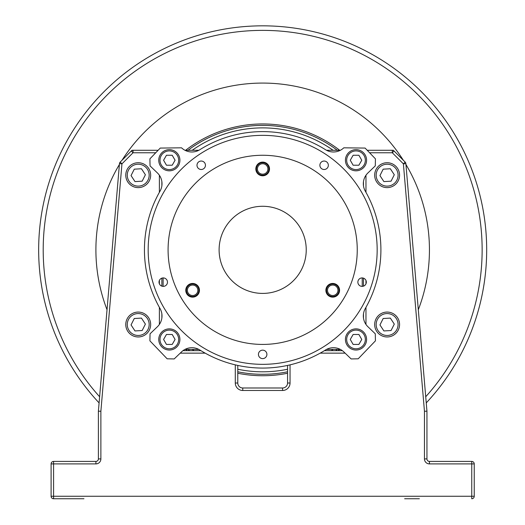 <?xml version="1.0" encoding="UTF-8"?>
<svg xmlns="http://www.w3.org/2000/svg" width="525" height="525" viewBox="0 0 525 525"><rect width="100%" height="100%" fill="white"/><g stroke="black" fill="none" stroke-linecap="round" stroke-linejoin="round"><path stroke-width="0.79" d="M198.811 349.407L184.977 349.407M369.6 152.768L392.313 152.768L392.313 150.281A2.487 2.487 0 0 1 392.569 150.294A2.487 2.487 0 0 0 392.313 150.281L393.343 150.281L394.072 151.01L392.313 152.768L403.39 163.846L405.149 162.087A2.487 2.487 0 0 1 405.871 163.636A2.487 2.487 0 0 0 405.149 162.087L405.792 163.196M131.992 150.281L133.028 150.281A2.487 2.487 0 0 0 132.773 150.294A2.487 2.487 0 0 1 133.028 150.281L133.028 152.768L131.263 151.01L131.992 150.281M119.549 163.196L120.192 162.087L121.951 163.846L133.028 152.768L155.741 152.768M362.23 286.381L362.23 277.922M163.111 277.922L163.111 286.381M184.977 150.281L198.811 150.281M326.53 150.281L340.358 150.281M340.358 349.407L326.53 349.407M376.005 169.582A12.443 12.443 0 0 0 381.531 186.29A12.443 12.443 0 0 0 398.239 180.764A12.443 12.443 0 0 0 392.72 164.056A12.443 12.443 0 0 0 376.005 169.582M379.949 175.586L383.178 169.168L390.351 168.755L394.295 174.759L391.066 181.177L383.893 181.591L379.949 175.586M392.72 164.056A12.443 12.443 0 0 1 398.239 180.764M143.811 164.056A12.443 12.443 0 0 1 149.336 180.764A12.443 12.443 0 0 0 143.811 164.056A12.443 12.443 0 0 0 127.103 169.582A12.443 12.443 0 0 0 132.622 186.29A12.443 12.443 0 0 0 149.336 180.764M143.811 313.399A12.443 12.443 0 0 1 149.336 330.113A12.443 12.443 0 0 0 143.811 313.399A12.443 12.443 0 0 0 127.103 318.924A12.443 12.443 0 0 0 132.622 335.632A12.443 12.443 0 0 0 149.336 330.113M392.72 313.399A12.443 12.443 0 0 1 398.239 330.113A12.443 12.443 0 0 0 392.72 313.399A12.443 12.443 0 0 0 376.005 318.924A12.443 12.443 0 0 0 381.531 335.632A12.443 12.443 0 0 0 398.239 330.113M131.047 175.586L134.275 169.168L141.448 168.755L145.392 174.759L142.163 181.177L134.991 181.591L131.047 175.586M379.949 324.929L383.178 318.511L390.351 318.098L394.295 324.102L391.066 330.52L383.893 330.934L379.949 324.929M131.047 324.929L134.275 318.511L141.448 318.098L145.392 324.102L142.163 330.52L134.991 330.934L131.047 324.929M53.589 498.75L53.589 496.263L51.102 496.263A2.487 2.487 0 0 0 53.589 498.75L83.954 498.75M419.377 498.75L404.65 498.75M131.263 151.01A2.487 2.487 0 0 1 132.773 150.294A2.487 2.487 0 0 0 131.263 151.01L120.192 162.087A2.487 2.487 0 0 0 119.47 163.636A2.487 2.487 0 0 1 120.192 162.087M435.658 461.416L471.752 461.416L471.752 463.903L474.239 463.903L474.239 496.263L53.589 496.263L53.589 463.903L95.904 463.903A4.981 4.981 0 0 0 100.879 458.922L98.392 458.922L98.392 411.16L119.47 163.636L121.951 163.846L100.879 411.265L98.392 411.16L98.392 458.922A2.487 2.487 0 0 1 95.904 461.416L53.589 461.416A2.487 2.487 0 0 0 51.102 463.903L53.589 463.903L53.589 461.416M158.13 150.281L133.028 150.281M405.149 162.087L394.072 151.01A2.487 2.487 0 0 0 392.569 150.294A2.487 2.487 0 0 1 394.072 151.01M424.456 411.265L403.39 163.846L405.871 163.636L426.95 411.16L424.456 411.265L424.456 458.922A4.981 4.981 0 0 0 429.437 463.903L471.752 463.903L471.752 498.75A2.487 2.487 0 0 0 474.239 496.263L474.239 463.903A2.487 2.487 0 0 0 471.752 461.416L429.437 461.416A2.487 2.487 0 0 1 426.95 458.922L426.95 411.16M392.313 150.281L367.211 150.281M287.562 365.426L287.562 383.007A4.981 4.981 0 0 1 282.581 387.988L242.76 387.988A4.981 4.981 0 0 1 237.779 383.007L237.779 365.426M342.346 350.654L324.45 350.654M200.891 350.654L182.995 350.654M363.477 181.63L363.477 185.83M363.477 278.152L363.477 286.151M363.477 313.858L363.477 318.058M161.864 318.058L161.864 313.858M161.864 286.151L161.864 278.152M161.864 185.83L161.864 181.63M51.102 463.903L51.102 496.263M89.683 461.416L95.904 461.416L95.904 463.903M188.252 293.173A5.224 5.224 0 0 1 192.301 285.075A5.224 5.224 0 0 1 197.288 292.628A5.224 5.224 0 0 1 188.252 293.173M187.418 293.724A6.221 6.221 0 0 0 196.042 295.483A6.221 6.221 0 0 0 197.807 286.86A6.221 6.221 0 0 0 189.184 285.101A6.221 6.221 0 0 0 187.418 293.724M219.109 249.848A43.555 43.555 0 0 1 284.452 212.12A43.555 43.555 0 0 1 284.452 287.569A43.555 43.555 0 0 1 219.109 249.848M185.771 290.292A6.845 6.845 0 0 1 196.035 284.366A6.845 6.845 0 0 1 196.035 296.218A6.845 6.845 0 0 1 185.771 290.292M336.151 296.218A6.845 6.845 0 0 1 325.881 290.292A6.845 6.845 0 0 1 336.151 284.366A6.845 6.845 0 0 1 336.151 296.218M266.09 163.019A6.845 6.845 0 0 1 266.09 174.877A6.845 6.845 0 0 1 255.826 168.952A6.845 6.845 0 0 1 266.09 163.019M358.194 358.798L375.434 340.843L375.29 333.808L367.92 326.734A14.936 14.936 0 0 1 365.302 308.543A118.23 118.23 0 0 0 365.302 191.146A14.936 14.936 0 0 1 367.92 172.955L375.29 165.88L375.434 158.845L365.092 148.07L343.79 147.82A14.936 14.936 0 0 1 325.507 149.697A118.23 118.23 0 0 0 199.835 149.697A14.936 14.936 0 0 1 181.552 147.82L160.25 148.07L149.907 158.845L150.052 165.88L157.421 172.955A14.936 14.936 0 0 1 160.04 191.146A118.23 118.23 0 0 0 160.04 308.543A14.936 14.936 0 0 1 157.421 326.734L150.052 333.808L149.907 340.843L167.147 358.798L174.182 358.942L181.552 351.868A14.936 14.936 0 0 1 199.835 349.991A118.23 118.23 0 0 0 325.507 349.991A14.936 14.936 0 0 1 343.79 351.868L351.153 358.942L358.194 358.798M168.085 249.848A94.585 94.585 0 0 0 309.96 331.754A94.585 94.585 0 0 0 309.96 167.934A94.585 94.585 0 0 0 168.085 249.848M361.298 330.291A10.579 10.579 0 0 1 365.17 344.741A10.579 10.579 0 0 0 361.298 330.291A10.579 10.579 0 0 0 346.848 334.162A10.579 10.579 0 0 0 350.72 348.613A10.579 10.579 0 0 0 365.17 344.741A10.579 10.579 0 0 0 361.298 330.291A10.579 10.579 0 0 0 346.848 334.162A10.579 10.579 0 0 0 350.72 348.613A10.579 10.579 0 0 0 365.17 344.741M174.622 330.291A10.579 10.579 0 0 1 178.493 344.741A10.579 10.579 0 0 0 174.622 330.291A10.579 10.579 0 0 0 160.171 334.162A10.579 10.579 0 0 0 164.043 348.613A10.579 10.579 0 0 0 178.493 344.741A10.579 10.579 0 0 0 174.622 330.291A10.579 10.579 0 0 0 160.171 334.162A10.579 10.579 0 0 0 164.043 348.613A10.579 10.579 0 0 0 178.493 344.741M148.175 249.848A114.496 114.496 0 0 1 319.915 150.688A114.496 114.496 0 0 1 319.915 349A114.496 114.496 0 0 1 148.175 249.848M360.787 286.171A4.233 4.233 0 0 1 359.264 279.005A4.233 4.233 0 0 1 366.233 281.269A4.233 4.233 0 0 1 360.787 286.171M327.541 167.757A4.233 4.233 0 0 1 320.25 166.989A4.233 4.233 0 0 1 324.562 161.063A4.233 4.233 0 0 1 327.541 167.757M204.645 162.783A4.233 4.233 0 0 1 201.666 169.477A4.233 4.233 0 0 1 197.354 163.551A4.233 4.233 0 0 1 204.645 162.783M161.936 278.125A4.233 4.233 0 0 1 167.383 283.027A4.233 4.233 0 0 1 160.414 285.292A4.233 4.233 0 0 1 161.936 278.125M258.438 354.382A4.233 4.233 0 0 1 264.784 350.72A4.233 4.233 0 0 1 264.784 358.05A4.233 4.233 0 0 1 258.438 354.382M262.356 163.734A5.224 5.224 0 0 1 267.343 171.288A5.224 5.224 0 0 1 258.307 171.832A5.224 5.224 0 0 1 262.356 163.734M262.297 162.737A6.221 6.221 0 0 0 256.456 169.326A6.221 6.221 0 0 0 263.045 175.16A6.221 6.221 0 0 0 268.879 168.577A6.221 6.221 0 0 0 262.297 162.737M337.404 292.628A5.224 5.224 0 0 1 328.368 293.173A5.224 5.224 0 0 1 332.41 285.075A5.224 5.224 0 0 1 337.404 292.628M338.29 293.075A6.221 6.221 0 0 0 335.508 284.727A6.221 6.221 0 0 0 327.16 287.51A6.221 6.221 0 0 0 329.943 295.857A6.221 6.221 0 0 0 338.29 293.075M175.081 160.237L172.207 165.218L166.458 165.218L163.583 160.237L166.458 155.262L172.207 155.262L175.081 160.237M169.332 149.658A10.579 10.579 0 0 0 158.753 160.237A10.579 10.579 0 0 0 169.332 170.815A10.579 10.579 0 0 0 179.911 160.237A10.579 10.579 0 0 0 169.332 149.658A10.579 10.579 0 0 0 158.753 160.237A10.579 10.579 0 0 0 169.332 170.815A10.579 10.579 0 0 0 179.911 160.237A10.579 10.579 0 0 0 169.332 149.658M358.883 155.262L361.758 160.237L358.883 165.218L353.135 165.218L350.26 160.237L353.135 155.262L358.883 155.262M346.848 154.947A10.579 10.579 0 0 0 350.72 169.398A10.579 10.579 0 0 0 365.17 165.526A10.579 10.579 0 0 0 361.298 151.075A10.579 10.579 0 0 0 346.848 154.947A10.579 10.579 0 0 0 350.72 169.398A10.579 10.579 0 0 0 365.17 165.526A10.579 10.579 0 0 0 361.298 151.075A10.579 10.579 0 0 0 346.848 154.947M172.207 334.471L175.081 339.452L172.207 344.426L166.458 344.426L163.583 339.452L166.458 334.471L172.207 334.471M358.883 334.471L361.758 339.452L358.883 344.426L353.135 344.426L350.26 339.452L353.135 334.471L358.883 334.471M287.562 369.239A121.964 121.964 0 0 1 237.779 369.239M194.02 350.654A121.964 121.964 0 0 1 192.222 349.407M192.222 150.281A121.964 121.964 0 0 1 333.113 150.281M333.113 349.407A121.964 121.964 0 0 1 331.321 350.654M237.779 371.785A124.451 124.451 0 0 0 287.562 371.785M335.652 350.654A124.451 124.451 0 0 0 337.339 349.407M337.339 150.281A124.451 124.451 0 0 0 187.996 150.281M187.996 349.407A124.451 124.451 0 0 0 189.689 350.654M107.028 309.737A166.766 166.766 0 0 1 119.398 164.496M121.99 160.282A166.766 166.766 0 0 1 403.344 160.282M405.943 164.496A166.766 166.766 0 0 1 418.313 309.737M185.627 349.407A125.888 125.888 0 0 0 187.261 350.654M237.779 373.249A125.888 125.888 0 0 0 287.562 373.249M338.08 350.654A125.888 125.888 0 0 0 339.714 349.407M339.714 150.281A125.888 125.888 0 0 0 185.627 150.281M426.248 402.898A224.018 224.018 0 0 0 372.048 54.344A224.018 224.018 0 0 0 99.094 402.898M372.048 54.344A224.018 224.018 0 0 1 458.167 359.218A224.018 224.018 0 0 0 372.048 54.344M392.044 165.388A10.953 10.953 0 0 1 396.907 180.095A10.953 10.953 0 0 1 382.2 184.957A10.953 10.953 0 0 1 377.337 170.251A10.953 10.953 0 0 1 392.044 165.388M100.879 458.922L100.879 411.265M365.964 324.43L365.964 307.361M365.964 283.854L365.964 280.442M365.964 192.327L365.964 175.258M320.191 353.141L345.109 353.141M235.292 364.862L235.292 383.007A7.468 7.468 0 0 0 242.76 390.475L282.581 390.475A7.468 7.468 0 0 0 290.049 383.007L290.049 364.862M180.232 353.141L205.15 353.141M159.377 175.258L159.377 192.327M159.377 280.442L159.377 283.854M159.377 307.361L159.377 324.43M143.141 165.388A10.953 10.953 0 0 1 147.998 180.095A10.953 10.953 0 0 1 133.298 184.957A10.953 10.953 0 0 1 128.435 170.251A10.953 10.953 0 0 1 143.141 165.388M392.044 314.731A10.953 10.953 0 0 1 396.907 329.438A10.953 10.953 0 0 1 382.2 334.3A10.953 10.953 0 0 1 377.337 319.594A10.953 10.953 0 0 1 392.044 314.731M143.141 314.731A10.953 10.953 0 0 1 147.998 329.438A10.953 10.953 0 0 1 133.298 334.3A10.953 10.953 0 0 1 128.435 319.594A10.953 10.953 0 0 1 143.141 314.731M237.779 383.007L235.292 383.007M242.76 390.475L242.76 387.988M282.581 390.475L282.581 387.988M290.049 383.007L287.562 383.007M424.456 458.922L426.95 458.922M429.437 461.416L429.437 463.903M187.3 293.803A6.366 6.366 0 0 0 196.127 295.608A6.366 6.366 0 0 0 197.925 286.781A6.366 6.366 0 0 0 189.105 284.977A6.366 6.366 0 0 0 187.3 293.803M263.051 175.304A6.366 6.366 0 0 0 269.03 168.564A6.366 6.366 0 0 0 262.29 162.593A6.366 6.366 0 0 0 256.312 169.332A6.366 6.366 0 0 0 263.051 175.304M327.029 287.444A6.366 6.366 0 0 0 329.877 295.988A6.366 6.366 0 0 0 338.422 293.14A6.366 6.366 0 0 0 335.573 284.596A6.366 6.366 0 0 0 327.029 287.444M169.332 150.905A9.332 9.332 0 0 1 178.664 160.237A9.332 9.332 0 0 1 169.332 169.575A9.332 9.332 0 0 1 159.994 160.237A9.332 9.332 0 0 1 169.332 150.905M347.924 155.571A9.332 9.332 0 0 1 360.675 152.158A9.332 9.332 0 0 1 364.094 164.903A9.332 9.332 0 0 1 351.343 168.322A9.332 9.332 0 0 1 347.924 155.571M161.247 334.786A9.332 9.332 0 0 1 173.998 331.367A9.332 9.332 0 0 1 177.417 344.118A9.332 9.332 0 0 1 164.666 347.537A9.332 9.332 0 0 1 161.247 334.786M347.924 334.786A9.332 9.332 0 0 1 360.675 331.367A9.332 9.332 0 0 1 364.094 344.118A9.332 9.332 0 0 1 351.343 347.537A9.332 9.332 0 0 1 347.924 334.786M99.619 396.749A219.47 219.47 0 0 1 369.83 58.314A219.47 219.47 0 0 1 425.723 396.749"/></g></svg>
